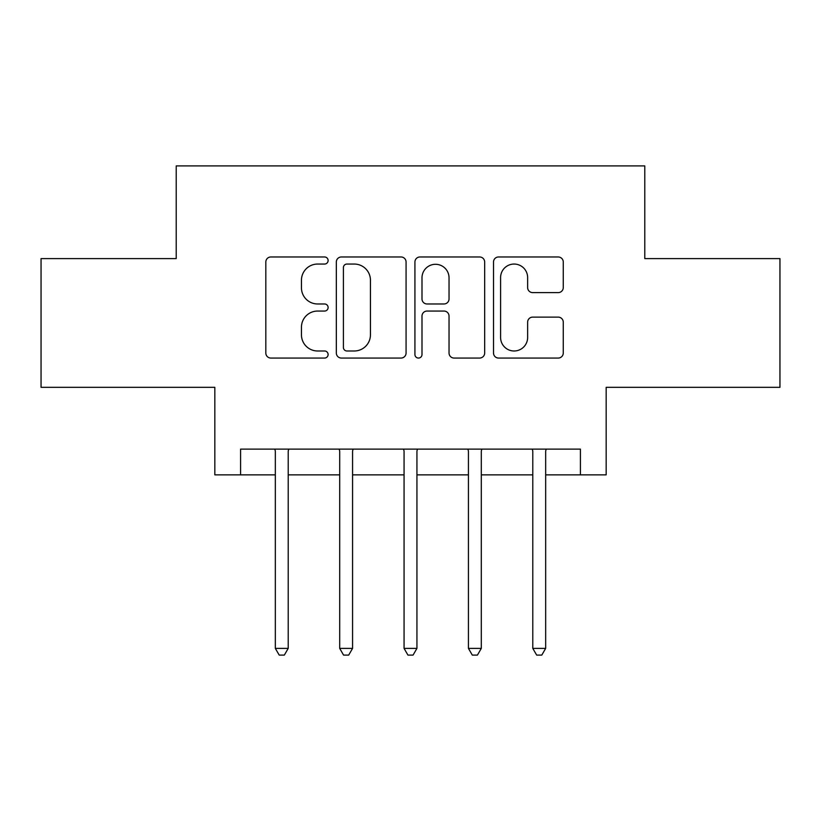 <?xml version="1.0" encoding="UTF-8"?>
<svg xmlns="http://www.w3.org/2000/svg" width="821" height="821" viewBox="0 0 821 821"><rect width="100%" height="100%" fill="white"/><g stroke="black" fill="none" stroke-linecap="round" stroke-linejoin="round"><path stroke-width="1.23" d="M328.113 260.514A3.541 3.541 0 0 0 324.582 256.973L270.879 256.973A5.049 5.049 0 0 0 265.819 262.032L265.819 353.009A5.049 5.049 0 0 0 270.879 358.059L324.582 358.059A3.541 3.541 0 0 0 328.113 354.518A3.541 3.541 0 0 0 324.582 350.988L317.624 350.988A16.174 16.174 0 0 1 301.451 334.814L301.451 327.23A16.174 16.174 0 0 1 317.624 311.056L324.582 311.056A3.541 3.541 0 0 0 328.113 307.516A3.541 3.541 0 0 0 324.582 303.975L317.624 303.975A16.174 16.174 0 0 1 301.451 287.802L301.451 280.228A16.174 16.174 0 0 1 317.624 264.054L324.582 264.054A3.541 3.541 0 0 0 328.113 260.514M558.208 292.604A5.049 5.049 0 0 0 563.268 287.555L563.268 262.032A5.049 5.049 0 0 0 558.208 256.973L498.573 256.973A5.049 5.049 0 0 0 493.513 262.032L493.513 353.009A5.049 5.049 0 0 0 498.573 358.059L558.208 358.059A5.049 5.049 0 0 0 563.268 353.009L563.268 322.171A5.049 5.049 0 0 0 558.208 317.122L532.685 317.122A5.049 5.049 0 0 0 527.636 322.171L527.636 337.462A13.516 13.516 0 0 1 514.11 350.988A13.516 13.516 0 0 1 500.594 337.462L500.594 277.57A13.516 13.516 0 0 1 514.11 264.054A13.516 13.516 0 0 1 527.636 277.57L527.636 287.555A5.049 5.049 0 0 0 532.685 292.604L558.208 292.604M240.584 474.866L240.584 449.118L580.416 449.118L580.416 474.866L606.165 474.866L606.165 387.327L779.95 387.327L779.95 258.605L644.783 258.605L644.783 165.914L176.217 165.914L176.217 258.605L41.05 258.605L41.05 387.327L214.835 387.327L214.835 474.866L275.333 474.866M406.077 262.032A5.049 5.049 0 0 0 401.028 256.973L341.382 256.973A5.049 5.049 0 0 0 336.333 262.032L336.333 353.009A5.049 5.049 0 0 0 341.382 358.059L401.028 358.059A5.049 5.049 0 0 0 406.077 353.009L406.077 262.032M419.972 256.973L479.618 256.973A5.049 5.049 0 0 1 484.667 262.032L484.667 353.009A5.049 5.049 0 0 1 479.618 358.059L454.095 358.059A5.049 5.049 0 0 1 449.036 353.009L449.036 316.106A5.049 5.049 0 0 0 443.987 311.056L427.053 311.056A5.049 5.049 0 0 0 421.994 316.106L421.994 354.518A3.541 3.541 0 0 1 418.464 358.059A3.541 3.541 0 0 1 414.923 354.518L414.923 262.032A5.049 5.049 0 0 1 419.972 256.973M288.212 474.866L339.699 474.866M352.568 474.866L404.065 474.866M416.935 474.866L468.432 474.866M481.301 474.866L532.788 474.866M545.667 474.866L580.416 474.866M346.944 264.054A3.541 3.541 0 0 0 343.404 267.584L343.404 347.447A3.541 3.541 0 0 0 346.944 350.988L354.272 350.988A16.174 16.174 0 0 0 370.445 334.814L370.445 280.228A16.174 16.174 0 0 0 354.272 264.054L346.944 264.054M449.036 277.826A13.516 13.516 0 0 0 435.52 264.3A13.516 13.516 0 0 0 421.994 277.826L421.994 298.926A5.049 5.049 0 0 0 427.053 303.975L443.987 303.975A5.049 5.049 0 0 0 449.036 298.926L449.036 277.826M288.838 449.118L288.582 449.775A5.152 5.152 0 0 0 288.212 451.694L288.212 648.385L275.333 648.385L275.333 451.694A5.152 5.152 0 0 0 274.963 449.775L274.696 449.118M288.212 648.385L284.343 655.086L279.202 655.086L275.333 648.385M353.204 449.118L352.948 449.775A5.152 5.152 0 0 0 352.568 451.694L352.568 648.385L339.699 648.385L339.699 451.694A5.152 5.152 0 0 0 339.33 449.775L339.063 449.118M352.568 648.385L348.709 655.086L343.558 655.086L339.699 648.385M417.571 449.118L417.304 449.775A5.152 5.152 0 0 0 416.935 451.694L416.935 648.385L404.065 648.385L404.065 451.694A5.152 5.152 0 0 0 403.696 449.775L403.429 449.118M416.935 648.385L413.076 655.086L407.924 655.086L404.065 648.385M481.937 449.118L481.67 449.775A5.152 5.152 0 0 0 481.301 451.694L481.301 648.385L468.432 648.385L468.432 451.694A5.152 5.152 0 0 0 468.052 449.775L467.796 449.118M481.301 648.385L477.442 655.086L472.291 655.086L468.432 648.385M546.304 449.118L546.037 449.775A5.152 5.152 0 0 0 545.667 451.694L545.667 648.385L532.788 648.385L532.788 451.694A5.152 5.152 0 0 0 532.418 449.775L532.162 449.118M545.667 648.385L541.798 655.086L536.657 655.086L532.788 648.385"/></g></svg>
